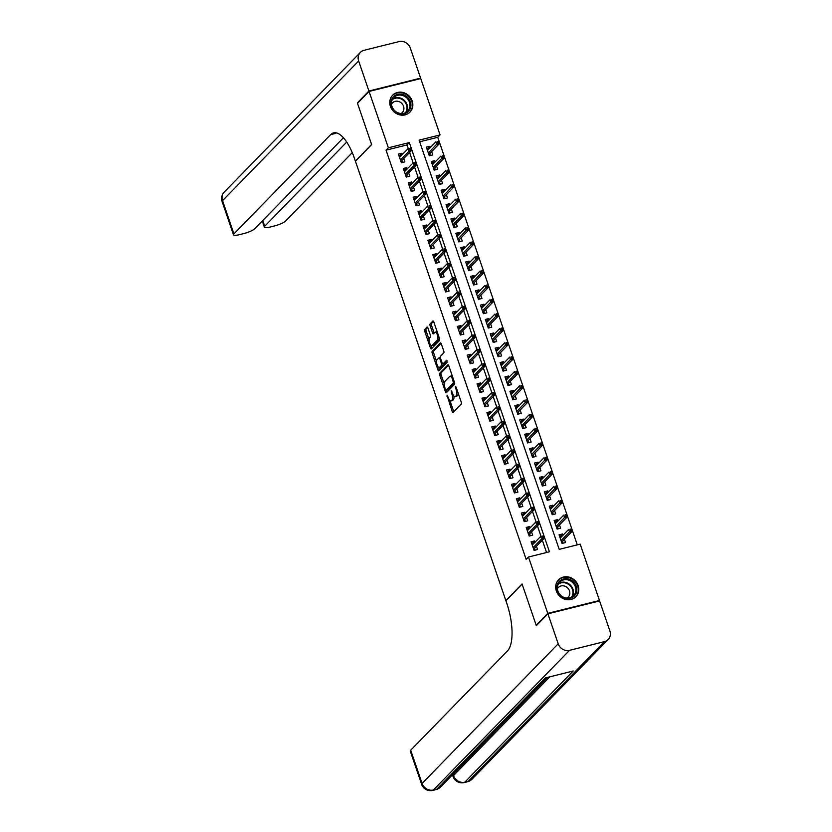 <?xml version="1.0" encoding="UTF-8"?>
<svg xmlns="http://www.w3.org/2000/svg" width="832" height="832" viewBox="0 0 832 832"><rect width="100%" height="100%" fill="white"/><g stroke="black" fill="none" stroke-linecap="round" stroke-linejoin="round"><path stroke-width="1.25" d="M447.013 395.148L452.161 411.434A1.518 0.572 -104 0 0 452.982 412.443A1.518 0.572 -104 0 0 453.097 412.381L461.271 403.988A1.518 0.572 -104 0 0 461.25 402.106L456.123 387.14L455.468 386.474L456.144 389.73A4.878 1.82 -104 0 1 456.238 395.73L455.551 396.427A4.878 1.82 -104 0 1 455.187 396.646A4.878 1.82 -104 0 1 452.556 393.411L451.235 390.811L451.922 394.066A4.878 1.82 -104 0 1 452.015 400.067L451.329 400.764A4.878 1.82 -104 0 1 450.965 400.982A4.878 1.82 -104 0 1 448.334 397.748L447.013 395.148M412.204 100.953A12.106 10.941 -135.7 0 1 409.978 112.112A12.106 10.941 -135.7 0 1 390.416 106.382A12.106 10.941 -135.7 0 1 392.642 95.222A12.106 10.941 -135.7 0 1 412.204 100.953M578.126 585.551A12.106 10.941 -135.7 0 1 575.89 596.71A12.106 10.941 -135.7 0 1 556.327 590.98A12.106 10.941 -135.7 0 1 558.553 579.821A12.106 10.941 -135.7 0 1 578.126 585.551M427.929 328.026A1.518 0.572 -104 0 0 427.107 327.018A1.518 0.572 -104 0 0 426.993 327.08L424.694 329.441A1.518 0.572 -104 0 0 424.726 331.313L430.425 347.942A1.518 0.572 -104 0 0 431.246 348.951A1.518 0.572 -104 0 0 431.361 348.889L439.535 340.496A1.518 0.572 -104 0 0 439.504 338.614L433.815 321.984A1.518 0.572 -104 0 0 432.994 320.975A1.518 0.572 -104 0 0 432.879 321.048L430.102 323.887A1.518 0.572 -104 0 0 430.134 325.759L432.567 332.883A1.518 0.572 -104 0 0 433.389 333.892A1.518 0.572 -104 0 0 433.503 333.819L434.886 332.415A4.077 1.518 -104 0 1 435.188 332.228A4.077 1.518 -104 0 1 437.528 335.369A4.077 1.518 -104 0 1 437.466 339.955L432.078 345.478A4.077 1.518 -104 0 1 431.777 345.665A4.077 1.518 -104 0 1 429.437 342.524A4.077 1.518 -104 0 1 429.499 337.938L430.394 337.022A1.518 0.572 -104 0 0 430.362 335.14L427.929 328.026M536.942 625.05L536.193 625.238L522.059 583.96L505.856 600.59L355.43 161.221L371.634 144.591L357.5 103.314L369.075 91.437L420.763 78.572L440.066 134.93L419.11 140.14L559.208 549.359L580.174 544.138L599.466 600.496L547.768 613.361L528.476 557.014L549.432 551.793L409.323 142.574L388.367 147.794L369.075 91.437M536.193 625.238L547.768 613.361M408.283 148.658L407.014 144.955L386.048 150.166L526.157 559.385L528.476 557.014M386.048 150.166L388.367 147.794M439.702 373.266A1.518 0.572 -104 0 0 439.733 375.138L445.432 391.778A1.518 0.572 -104 0 0 446.254 392.787A1.518 0.572 -104 0 0 446.368 392.714L454.542 384.322A1.518 0.572 -104 0 0 454.511 382.45L448.822 365.82A1.518 0.572 -104 0 0 448.001 364.811A1.518 0.572 -104 0 0 447.886 364.874L439.702 373.266L441.106 372.923A1.518 0.572 -104 0 0 441.126 374.795L444.163 383.666M437.923 369.855L432.234 353.226A1.518 0.572 -104 0 1 432.203 351.354L440.378 342.961A1.518 0.572 -104 0 1 440.492 342.888A1.518 0.572 -104 0 1 441.314 343.907L443.758 351.021A1.518 0.572 -104 0 1 443.778 352.893L440.471 356.304A1.518 0.572 -104 0 0 440.492 358.176L442.114 362.898A1.518 0.572 -104 0 0 442.936 363.906A1.518 0.572 -104 0 0 443.05 363.844L446.586 360.246L447.179 362.274L438.859 370.802A1.518 0.572 -104 0 1 438.745 370.874A1.518 0.572 -104 0 1 437.923 369.855L439.317 369.512L438.578 367.338M430.269 147.566L429.832 146.286L427.024 149.157M429.832 146.286L426.338 147.15L429.291 155.771L432.786 154.898L431.652 151.601M435.188 161.928L434.751 160.638L431.943 163.519M434.751 160.638L431.257 161.512L434.2 170.123L437.694 169.26L436.571 165.963M440.107 176.29L439.66 175.001L436.862 177.882M439.66 175.001L436.166 175.864L439.119 184.486L442.614 183.612L441.48 180.315M445.016 190.642L444.579 189.363L441.771 192.234M444.579 189.363L441.085 190.226L444.038 198.838L447.533 197.974L446.399 194.678M449.935 205.005L449.498 203.715L446.69 206.596M449.498 203.715L446.004 204.589L448.947 213.2L452.442 212.326L451.318 209.04M454.854 219.367L454.407 218.078L451.61 220.948M454.407 218.078L450.913 218.941L453.866 227.562L457.361 226.689L456.227 223.392M459.763 233.719L459.326 232.43L456.518 235.31M459.326 232.43L455.832 233.303L458.786 241.914L462.28 241.051L461.146 237.754M464.682 248.082L464.246 246.792L461.438 249.673M464.246 246.792L460.751 247.666L463.694 256.277L467.189 255.403L466.066 252.106M469.602 262.434L469.154 261.154L466.357 264.025M469.154 261.154L465.67 262.018L468.614 270.639L472.108 269.766L470.985 266.469M474.521 276.796L474.074 275.506L471.266 278.387M474.074 275.506L470.579 276.38L473.533 284.991L477.027 284.128L475.894 280.831M479.43 291.158L478.993 289.869L476.185 292.75M478.993 289.869L475.498 290.732L478.452 299.354L481.936 298.48L480.813 295.183M484.349 305.51L483.912 304.221L481.104 307.102M483.912 304.221L480.418 305.094L483.361 313.706L486.855 312.842L485.732 309.546M489.268 319.873L488.821 318.583L486.013 321.464M488.821 318.583L485.326 319.457L488.28 328.068L491.774 327.194L490.641 323.898M494.177 334.235L493.74 332.946L490.932 335.816M493.74 332.946L490.246 333.809L493.199 342.43L496.694 341.557L495.56 338.26M499.096 348.587L498.659 347.298L495.851 350.178M498.659 347.298L495.165 348.171L498.108 356.782L501.602 355.919L500.479 352.622M504.015 362.95L503.568 361.66L500.77 364.541M503.568 361.66L500.074 362.534L503.027 371.145L506.522 370.271L505.388 366.974M508.924 377.302L508.487 376.022L505.679 378.893M508.487 376.022L504.993 376.886L507.946 385.507L511.441 384.634L510.307 381.337M513.843 391.664L513.406 390.374L510.598 393.255M513.406 390.374L509.912 391.248L512.855 399.859L516.35 398.996L515.226 395.699M518.762 406.026L518.315 404.737L515.518 407.618M518.315 404.737L514.821 405.6L517.774 414.222L521.269 413.348L520.135 410.051M523.671 420.378L523.234 419.089L520.426 421.97M523.234 419.089L519.74 419.962L522.694 428.574L526.188 427.71L525.054 424.414M528.59 434.741L528.154 433.451L525.346 436.332M528.154 433.451L524.659 434.325L527.602 442.936L531.097 442.062L529.974 438.766M533.51 449.093L533.062 447.814L530.265 450.684M533.062 447.814L529.578 448.677L532.522 457.298L536.016 456.425L534.893 453.128M538.429 463.455L537.982 462.166L535.174 465.046M537.982 462.166L534.487 463.039L537.441 471.65L540.935 470.787L539.802 467.49M543.338 477.818L542.901 476.528L540.093 479.409M542.901 476.528L539.406 477.391L542.36 486.013L545.844 485.139L544.721 481.842M548.257 492.17L547.82 490.88L545.012 493.761M547.82 490.88L544.326 491.754L547.269 500.365L550.763 499.502L549.64 496.205M553.176 506.532L552.729 505.242L549.921 508.123M552.729 505.242L549.234 506.116L552.188 514.727L555.682 513.854L554.549 510.567M558.085 520.894L557.648 519.605L554.84 522.475M557.648 519.605L554.154 520.468L557.107 529.09L560.602 528.216L559.468 524.919M535.059 542.204L534.622 540.914L531.128 541.788L534.071 550.399L537.566 549.536L536.442 546.239M530.14 527.842L529.703 526.562L526.209 527.426L529.162 536.047L532.657 535.174L531.523 531.877M525.231 513.49L524.784 512.2L521.29 513.074L524.243 521.685L527.738 520.811L526.604 517.514M520.312 499.127L519.875 497.838L516.381 498.711L519.324 507.322L522.818 506.459L521.695 503.162M515.393 484.775L514.956 483.486L511.462 484.349L514.415 492.97L517.899 492.097L516.776 488.8M510.484 470.413L510.037 469.123L506.542 469.997L509.496 478.608L512.99 477.734L511.857 474.448M505.565 456.05L505.118 454.761L501.634 455.634L504.577 464.246L508.071 463.382L506.948 460.086M500.646 441.698L500.209 440.409L496.714 441.272L499.668 449.894L503.152 449.02L502.029 445.723M495.726 427.336L495.29 426.046L491.795 426.92L494.749 435.531L498.243 434.668L497.11 431.371M490.818 412.974L490.37 411.694L486.886 412.558L489.83 421.179L493.324 420.306L492.19 417.009M485.898 398.622L485.462 397.332L481.967 398.206L484.91 406.817L488.405 405.943L487.282 402.646M480.979 384.259L480.542 382.97L477.048 383.843L480.002 392.454L483.496 391.591L482.362 388.294M476.07 369.907L475.623 368.618L472.129 369.481L475.082 378.102L478.577 377.229L477.443 373.932M471.151 355.545L470.714 354.255L467.22 355.129L470.163 363.74L473.658 362.877L472.534 359.58M466.232 341.182L465.795 339.903L462.301 340.766L465.254 349.388L468.749 348.514L467.615 345.218M461.323 326.83L460.876 325.541L457.382 326.414L460.335 335.026L463.83 334.152L462.696 330.855M456.404 312.468L455.967 311.178L452.473 312.052L455.416 320.663L458.91 319.8L457.787 316.503M451.485 298.116L451.048 296.826L447.554 297.69L450.507 306.311L453.991 305.438L452.868 302.141M446.576 283.754L446.129 282.464L442.634 283.338L445.588 291.949L449.082 291.075L447.949 287.778M441.657 269.391L441.21 268.102L437.726 268.975L440.669 277.586L444.163 276.723L443.04 273.426M436.738 255.039L436.301 253.75L432.806 254.613L435.76 263.234L439.244 262.361L438.121 259.064M431.818 240.677L431.382 239.387L427.887 240.261L430.841 248.872L434.335 248.009L433.202 244.712M426.91 226.314L426.462 225.035L422.978 225.898L425.922 234.52L429.416 233.646L428.282 230.35M421.99 211.962L421.554 210.673L418.059 211.546L421.002 220.158L424.497 219.284L423.374 215.987M417.071 197.6L416.634 196.31L413.14 197.184L416.094 205.795L419.588 204.932L418.454 201.635M412.162 183.248L411.715 181.958L408.221 182.822L411.174 191.443L414.669 190.57L413.535 187.273M407.243 168.886L406.806 167.596L403.312 168.47L406.255 177.081L409.75 176.207L408.626 172.921M546.551 552.51L542.329 540.186M541.008 536.338L537.41 525.834M536.099 521.976L532.501 511.472M531.18 507.624L527.582 497.12M526.261 493.262L522.662 482.758M521.352 478.899L517.754 468.395M516.433 464.547L512.834 454.043M511.514 450.185L507.915 439.681M506.594 435.833L503.006 425.318M501.686 421.47L498.087 410.966M496.766 407.108L493.168 396.604M491.847 392.756L488.259 382.252M486.938 378.394L483.34 367.89M482.019 364.042L478.421 353.527M477.1 349.679L473.502 339.175M472.191 335.317L468.593 324.813M467.272 320.965L463.674 310.461M462.353 306.602L458.754 296.098M457.444 292.24L453.846 281.736M452.525 277.888L448.926 267.384M447.606 263.526L444.007 253.022M442.686 249.174L439.098 238.659M437.778 234.811L434.179 224.307M432.858 220.449L429.26 209.945M427.939 206.097L424.351 195.593M423.03 191.734L419.432 181.23M418.111 177.372L414.513 166.868M413.192 163.02L409.604 152.516M402.324 154.523L401.887 153.244L398.393 154.107L401.346 162.718L404.841 161.855L403.707 158.558M577.283 544.856L437.746 137.301L419.671 141.804M563.004 535.246L562.567 533.957L559.073 534.83L562.016 543.442L565.51 542.578L564.387 539.282M598.863 601.11L599.466 600.496M437.746 137.301L440.066 134.93M407.014 144.955L409.323 142.574M562.567 533.957L559.759 536.838M534.622 540.914L531.814 543.795M529.703 526.562L526.895 529.433M524.784 512.2L521.976 515.081M519.875 497.838L517.067 500.718M514.956 483.486L512.148 486.356M510.037 469.123L507.229 472.004M505.118 454.761L502.32 457.642M500.209 440.409L497.401 443.29M495.29 426.046L492.482 428.927M490.37 411.694L487.573 414.565M485.462 397.332L482.654 400.213M480.542 382.97L477.734 385.85M475.623 368.618L472.826 371.498M470.714 354.255L467.906 357.136M465.795 339.903L462.987 342.774M460.876 325.541L458.078 328.422M455.967 311.178L453.159 314.059M451.048 296.826L448.24 299.697M446.129 282.464L443.321 285.345M441.21 268.102L438.412 270.982M436.301 253.75L433.493 256.63M431.382 239.387L428.574 242.268M426.462 225.035L423.665 227.906M421.554 210.673L418.746 213.554M416.634 196.31L413.826 199.191M411.715 181.958L408.918 184.829M406.806 167.596L403.998 170.477M401.887 153.244L399.079 156.114M450.965 400.982L452.358 400.639A4.878 1.82 -104 0 0 452.722 400.41L451.329 400.764M453.866 395.928A4.878 1.82 -104 0 1 453.409 399.714L452.722 400.41M455.187 396.646L456.591 396.302A4.878 1.82 -104 0 0 456.955 396.084L455.551 396.427M458.214 393.245A4.878 1.82 -104 0 1 457.631 395.377L456.955 396.084M449.966 400.608L453.554 411.091A1.518 0.572 -104 0 0 453.804 411.642M448.573 365.258L441.106 372.923M446.41 390.208L446.826 391.425A1.518 0.572 -104 0 0 447.075 391.986M445.536 389.574L446.191 390.229L453.367 382.866L452.65 379.506A4.878 1.82 -104 0 0 450.018 376.272A4.878 1.82 -104 0 0 449.654 376.49L444.746 381.524A4.878 1.82 -104 0 0 444.829 387.525L445.536 389.574M447.408 389.927L446.191 390.229M454.594 382.699L447.585 389.886M452.41 376.293A4.878 1.82 -104 0 0 451.412 375.918L450.018 376.272M436.55 361.41L433.628 352.882L432.234 353.226M441.064 343.346L433.597 351A1.518 0.572 -104 0 0 433.628 352.882M444.194 363.553A1.518 0.572 -104 0 0 444.33 363.563A1.518 0.572 -104 0 0 444.444 363.49L447.086 360.776M437.029 359.83A4.077 1.518 -104 0 0 436.956 364.416A4.077 1.518 -104 0 0 439.296 367.557A4.077 1.518 -104 0 0 439.608 367.37L441.501 365.425A1.518 0.572 -104 0 0 441.47 363.553L439.858 358.831A1.518 0.572 -104 0 0 439.036 357.812A1.518 0.572 -104 0 0 438.922 357.885L437.029 359.83M439.296 367.557L440.7 367.203A4.077 1.518 -104 0 0 441.002 367.026L439.608 367.37M443.04 363.886A1.518 0.572 -104 0 1 442.905 365.082L441.002 367.026M439.036 357.812L440.326 357.49A1.518 0.572 -104 0 0 440.315 357.542L439.171 357.822M439.317 369.512A1.518 0.572 -104 0 0 439.577 370.074M431.777 345.665L433.17 345.311A4.077 1.518 -104 0 0 433.472 345.134L432.078 345.478M439.338 338.104A4.077 1.518 -104 0 1 438.859 339.602L433.472 345.134M437.268 332.072A4.077 1.518 -104 0 0 436.582 331.885L435.188 332.228M433.566 321.422L431.506 323.544A1.518 0.572 -104 0 0 431.527 325.416L433.971 332.53A1.518 0.572 -104 0 0 434.221 333.091M431.09 345.478L431.818 347.599A1.518 0.572 -104 0 0 432.068 348.15M427.679 327.465L426.098 329.087A1.518 0.572 -104 0 0 426.119 330.959L429.031 339.446M559.78 536.91L561.101 537.191M562.484 541.226L563.15 543.161M561.413 541.674L562.754 542.006L561.621 542.287M571.896 530.369L571.397 528.934L570.003 529.277L570.492 530.712L571.896 530.369L572.042 531.419L569.535 532.043L568.651 529.454L560.196 538.127M570.003 529.277L571.397 528.934M570.492 530.712L561.08 540.706M572.042 531.419L562.255 541.466M533.166 544.149L531.835 543.868M535.205 550.118L534.81 548.964L533.676 549.245M533.468 548.631L534.81 548.964L534.539 548.184M534.31 548.423L544.107 538.377L541.59 539.001L533.135 547.664M542.547 537.67L543.951 537.316L543.452 535.881L542.058 536.234L542.547 537.67L541.59 539.001L540.706 536.411L532.251 545.085M542.058 536.234L543.452 535.881M544.107 538.377L543.951 537.316M573.362 581.766A10.473 9.474 -135.7 0 1 574.444 595.868A10.473 9.474 -135.7 0 1 560.342 595.525A10.473 9.474 -135.7 0 1 559.27 581.422A10.473 9.474 -135.7 0 1 573.362 581.766M560.602 595.254A9.703 8.767 44.3 0 0 573.57 595.65A9.703 8.767 44.3 0 0 572.645 582.514A9.703 8.767 44.3 0 0 559.676 582.109A9.703 8.767 44.3 0 0 560.602 595.254M567.008 598.104A6.906 6.24 44.3 0 0 568.194 597.168A6.906 6.24 44.3 0 0 567.538 587.818A6.906 6.24 44.3 0 0 558.303 587.527A6.906 6.24 44.3 0 0 557.398 588.744M574.6 597.834A12.022 10.868 44.3 0 0 575.463 597.043A12.022 10.868 44.3 0 0 574.33 580.746A12.022 10.868 44.3 0 0 558.241 580.247A12.022 10.868 44.3 0 0 557.471 581.142M407.451 97.167A10.473 9.474 -135.7 0 1 408.533 111.27A10.473 9.474 -135.7 0 1 394.43 110.926A10.473 9.474 -135.7 0 1 393.349 96.824A10.473 9.474 -135.7 0 1 407.451 97.167M394.68 110.656A9.703 8.767 44.3 0 0 407.659 111.051A9.703 8.767 44.3 0 0 406.734 97.916A9.703 8.767 44.3 0 0 393.765 97.521A9.703 8.767 44.3 0 0 394.68 110.656M401.086 113.506A6.906 6.24 44.3 0 0 402.272 112.57A6.906 6.24 44.3 0 0 401.617 103.22A6.906 6.24 44.3 0 0 392.382 102.929A6.906 6.24 44.3 0 0 391.487 104.146M408.678 113.235A12.022 10.868 44.3 0 0 409.552 112.445A12.022 10.868 44.3 0 0 408.408 96.148A12.022 10.868 44.3 0 0 392.33 95.649A12.022 10.868 44.3 0 0 391.56 96.543M451.35 775.986L452.774 775.632M547.914 613.798L536.338 625.674L522.111 584.106L505.908 600.725L506.74 603.169A38.792 14.466 76 0 1 507.458 650.936L410.696 750.214L422.084 783.453L558.189 643.802L547.914 613.798L599.612 600.933L609.887 630.937A9.308 8.414 44.3 0 1 608.171 639.527L472.056 779.168A9.308 8.414 -135.7 0 1 468.343 781.29L604.448 641.638A9.308 8.414 44.3 0 0 608.171 639.527M558.189 643.802A9.308 8.414 44.3 0 0 569.525 650.333L604.448 641.638M453.045 774.249L453.513 775.622A9.308 8.414 -135.7 0 0 464.849 782.153A9.308 3.474 76 0 1 464.152 782.579L467.646 781.706A9.308 3.474 -104 0 0 468.343 781.29L464.849 782.153L573.186 671.008L545.241 677.966L436.904 789.11L433.41 789.984A9.308 8.414 -135.7 0 1 422.084 783.453A9.308 1.945 161.1 0 0 421.658 784.378A9.308 9.308 0 0 0 432.713 790.4L436.207 789.526A9.308 3.474 -104 0 0 436.904 789.11A9.308 8.414 -135.7 0 0 440.627 786.999L547.425 677.414M421.658 784.378L410.27 751.14A9.308 1.945 -18.9 0 1 410.696 750.214M358.103 102.69L357.354 102.877L371.582 144.446L355.378 161.075L354.546 158.631A38.792 14.466 -104 0 0 333.601 132.86A38.792 14.466 -104 0 0 330.678 134.607L233.917 233.886A9.308 1.945 161.1 0 0 233.49 234.811A9.308 1.945 161.1 0 0 239.522 234.645L243.651 233.615A9.308 1.945 161.1 0 0 254.81 228.686L343.429 137.758M368.919 91.01L420.618 78.135L410.342 48.131A9.308 8.414 44.3 0 0 399.017 41.6L364.083 50.294A9.308 8.414 44.3 0 0 360.36 52.416A9.308 8.414 44.3 0 0 358.654 60.996L368.919 91.01L357.354 102.877M420.618 78.135L420.014 78.759M346.726 142.085L264.732 226.21A9.308 1.945 161.1 0 0 264.306 227.146A9.308 1.945 161.1 0 0 270.338 226.98L274.456 225.95A9.308 1.945 161.1 0 0 285.615 221.01L352.258 152.641M336.263 132.839A38.792 14.466 -104 0 0 335.712 133.359L330.678 134.607M554.861 522.548L556.192 522.839M557.565 526.864L558.23 528.809M556.494 527.311L557.835 527.654L556.712 527.935M566.977 516.006L566.488 514.571L565.084 514.914L565.583 516.35L566.977 516.006L567.133 517.057L564.616 517.681L563.732 515.102L555.287 523.765M565.084 514.914L566.488 514.571M565.583 516.35L556.171 526.354M567.133 517.057L557.336 527.103M549.952 508.186L551.273 508.477M552.656 512.512L553.322 514.446M551.585 512.959L552.926 513.292L551.793 513.573M562.058 501.644L561.569 500.209L560.175 500.562L560.664 501.998L562.058 501.644L562.214 502.705L559.697 503.329L558.813 500.739L550.368 509.413M560.175 500.562L561.569 500.209M560.664 501.998L551.252 511.992M562.214 502.705L552.427 512.751M545.033 493.834L546.354 494.125M547.737 498.15L548.402 500.084M546.666 498.597L548.007 498.94L546.874 499.221M557.149 487.292L556.65 485.857L555.256 486.2L555.745 487.635L557.149 487.292L557.294 488.342L554.788 488.966L553.894 486.387L545.449 495.05M555.256 486.2L556.65 485.857M555.745 487.635L546.333 497.64M557.294 488.342L547.508 498.389M540.114 479.471L541.445 479.762M542.818 483.798L543.483 485.732M541.746 484.234L543.088 484.578L541.965 484.858M552.23 472.93L551.741 471.494L550.337 471.838L550.836 473.283L552.23 472.93L552.386 473.98L549.869 474.614L548.985 472.025L540.53 480.688M550.337 471.838L551.741 471.494M550.836 473.283L541.424 483.278M552.386 473.98L542.589 484.026M528.247 529.797L526.916 529.506M530.286 535.766L529.89 534.612L528.767 534.893M528.549 534.269L529.89 534.612L529.63 533.822M529.391 534.061L539.188 524.014L536.671 524.638L528.226 533.312M537.638 523.307L539.032 522.964L538.543 521.529L537.139 521.872L537.638 523.307L536.671 524.638L535.787 522.059L527.342 530.722M537.139 521.872L538.543 521.529M539.188 524.014L539.032 522.964M523.328 515.434L522.007 515.143M525.377 521.404L524.982 520.25L523.848 520.53M523.64 519.917L524.982 520.25L524.711 519.47M524.482 519.698L534.269 509.652L531.752 510.286L523.307 518.95M532.719 508.955L534.113 508.602L533.624 507.166L532.23 507.52L532.719 508.955L531.752 510.286L530.868 507.697L522.423 516.37M532.23 507.52L533.624 507.166M534.269 509.652L534.113 508.602M518.409 501.072L517.088 500.791M520.458 507.042L520.062 505.887L518.929 506.168M518.721 505.554L520.062 505.887L519.792 505.107M519.563 505.346L529.35 495.3L526.843 495.924L518.388 504.587M527.8 494.593L529.204 494.25L528.705 492.814L527.311 493.158L527.8 494.593L526.843 495.924L525.959 493.334L517.504 502.008M527.311 493.158L528.705 492.814M529.35 495.3L529.204 494.25M513.5 486.72L512.169 486.429M515.538 492.69L515.143 491.535L514.02 491.816M513.802 491.192L515.143 491.535L514.873 490.745M514.644 490.984L524.441 480.938L521.924 481.562L513.479 490.235M522.891 480.23L524.285 479.887L523.796 478.452L522.392 478.795L522.891 480.23L521.924 481.562L521.04 478.982L512.595 487.646M522.392 478.795L523.796 478.452M524.441 480.938L524.285 479.887M535.205 465.119L536.526 465.4M537.909 469.435L538.564 471.37M536.838 469.882L538.179 470.215L537.046 470.496M547.31 458.567L546.822 457.132L545.428 457.486L545.917 458.921L547.31 458.567L547.466 459.628L544.95 460.252L544.066 457.662L535.621 466.336M545.428 457.486L546.822 457.132M545.917 458.921L536.505 468.915M547.466 459.628L537.68 469.674M508.581 472.358L507.26 472.066M510.63 478.327L510.234 477.173L509.101 477.454M508.893 476.84L510.234 477.173L509.964 476.393M509.735 476.632L519.522 466.586L517.005 467.21L508.56 475.873M517.972 465.878L519.366 465.525L518.877 464.09L517.483 464.443L517.972 465.878L517.005 467.21L516.121 464.62L507.676 473.294M517.483 464.443L518.877 464.09M519.522 466.586L519.366 465.525M530.286 450.757L531.606 451.048M532.99 455.073L533.655 457.018M531.918 455.52L533.26 455.863L532.126 456.144M542.402 444.215L541.902 442.78L540.509 443.123L540.998 444.558L542.402 444.215L542.547 445.266L540.03 445.89L539.146 443.31L530.702 451.974M540.509 443.123L541.902 442.78M540.998 444.558L531.586 454.563M542.547 445.266L532.761 455.312M503.662 458.006L502.341 457.714M505.71 463.965L505.315 462.821L504.182 463.102M503.974 462.478L505.315 462.821L505.045 462.03M504.816 462.27L514.602 452.223L512.096 452.847L503.641 461.521M513.053 451.516L514.457 451.173L513.958 449.738L512.564 450.081L513.053 451.516L512.096 452.847L511.202 450.268L502.757 458.931M512.564 450.081L513.958 449.738M514.602 452.223L514.457 451.173M525.366 436.394L526.698 436.686M528.07 440.721L528.736 442.655M526.999 441.168L528.341 441.501L527.218 441.782M537.482 429.853L536.994 428.418L535.59 428.771L536.089 430.206L537.482 429.853L537.638 430.903L535.122 431.538L534.238 428.948L525.782 437.622M535.59 428.771L536.994 428.418M536.089 430.206L526.666 440.201M537.638 430.903L527.842 440.95M498.753 443.643L497.422 443.352M500.791 449.613L500.396 448.458L499.273 448.739M499.054 448.115L500.396 448.458L500.126 447.678M499.897 447.907L509.694 437.861L507.177 438.495L498.732 447.158M508.144 437.164L509.538 436.81L509.049 435.375L507.645 435.718L508.144 437.164L507.177 438.495L506.293 435.906L497.838 444.569M507.645 435.718L509.049 435.375M509.694 437.861L509.538 436.81M520.458 422.042L521.778 422.323M523.162 426.358L523.817 428.293M522.08 426.806L523.422 427.138L522.298 427.419M532.563 415.501L532.074 414.066L530.681 414.409L531.17 415.844L532.563 415.501L532.719 416.551L530.202 417.175L529.318 414.596L520.874 423.259M530.681 414.409L532.074 414.066M531.17 415.844L521.758 425.838M532.719 416.551L522.922 426.598M493.834 429.281L492.513 429M495.872 435.25L495.477 434.096L494.354 434.377M494.135 433.763L495.477 434.096L495.217 433.316M494.978 433.555L504.774 423.509L502.258 424.133L493.813 432.796M503.225 422.802L504.618 422.458L504.13 421.013L502.736 421.366L503.225 422.802L502.258 424.133L501.374 421.543L492.929 430.217M502.736 421.366L504.13 421.013M504.774 423.509L504.618 422.458M515.538 407.68L516.859 407.971M518.242 411.996L518.908 413.941M517.171 412.443L518.513 412.786L517.379 413.067M527.644 401.138L527.155 399.703L525.762 400.046L526.25 401.482L527.644 401.138L527.8 402.189L525.283 402.813L524.399 400.234L515.954 408.897M525.762 400.046L527.155 399.703M526.25 401.482L516.838 411.486M527.8 402.189L518.014 412.235M488.914 414.929L487.594 414.638M490.963 420.898L490.568 419.744L489.434 420.025M489.226 419.401L490.568 419.744L490.298 418.954M490.069 419.193L499.855 409.146L497.338 409.77L488.894 418.444M498.306 408.439L499.71 408.096L499.21 406.661L497.817 407.004L498.306 408.439L497.338 409.77L496.454 407.191L488.01 415.854M497.817 407.004L499.21 406.661M499.855 409.146L499.71 408.096M510.619 393.318L511.95 393.609M513.323 397.644L513.989 399.578M512.252 398.091L513.594 398.424L512.46 398.705M522.735 386.776L522.246 385.341L520.842 385.694L521.331 387.13L522.735 386.776L522.891 387.837L520.374 388.461L519.49 385.871L511.035 394.545M520.842 385.694L522.246 385.341M521.331 387.13L511.919 397.124M522.891 387.837L513.094 397.883M484.006 400.566L482.674 400.275M486.044 406.536L485.649 405.382L484.515 405.662M484.307 405.049L485.649 405.382L485.378 404.602M485.15 404.83L494.946 394.784L492.43 395.418L483.974 404.082M493.386 394.087L494.79 393.734L494.302 392.298L492.898 392.652L493.386 394.087L492.43 395.418L491.546 392.829L483.09 401.502M492.898 392.652L494.302 392.298M494.946 394.784L494.79 393.734M505.7 378.966L507.031 379.257M508.414 383.282L509.07 385.216M507.333 383.729L508.674 384.072L507.551 384.353M517.816 372.424L517.327 370.989L515.923 371.332L516.422 372.767L517.816 372.424L517.972 373.474L515.455 374.098L514.571 371.519L506.126 380.182M515.923 371.332L517.327 370.989M516.422 372.767L507.01 382.772M517.972 373.474L508.175 383.521M479.086 386.204L477.766 385.923M481.125 392.174L480.73 391.019L479.606 391.3M479.388 390.686L480.73 391.019L480.47 390.239M480.23 390.478L490.027 380.432L487.51 381.056L479.066 389.719M488.478 379.725L489.871 379.382L489.382 377.946L487.989 378.29L488.478 379.725L487.51 381.056L486.626 378.477L478.182 387.14M487.989 378.29L489.382 377.946M490.027 380.432L489.871 379.382M500.791 364.603L502.112 364.894M503.495 368.93L504.161 370.864M502.424 369.377L503.766 369.71L502.632 369.99M512.897 358.062L512.408 356.626L511.014 356.98L511.503 358.415L512.897 358.062L513.053 359.112L510.536 359.746L509.652 357.157L501.207 365.83M511.014 356.98L512.408 356.626M511.503 358.415L502.091 368.41M513.053 359.112L503.266 369.158M474.167 371.852L472.846 371.561M476.216 377.822L475.821 376.667L474.687 376.948M474.479 376.324L475.821 376.667L475.55 375.877M475.322 376.116L485.108 366.07L482.591 366.694L474.146 375.367M483.558 365.362L484.952 365.019L484.463 363.584L483.07 363.927L483.558 365.362L482.591 366.694L481.707 364.114L473.262 372.778M483.07 363.927L484.463 363.584M485.108 366.07L484.952 365.019M495.872 350.251L497.193 350.532M498.576 354.567L499.242 356.502M497.505 355.014L498.846 355.347L497.713 355.628M507.988 343.71L507.489 342.264L506.095 342.618L506.584 344.053L507.988 343.71L508.134 344.76L505.627 345.384L504.743 342.794L496.288 351.468M506.095 342.618L507.489 342.264M506.584 344.053L497.172 354.047M508.134 344.76L498.347 354.806M469.258 357.49L467.927 357.198M471.297 363.459L470.902 362.305L469.768 362.586M469.56 361.972L470.902 362.305L470.631 361.525M470.402 361.764L480.199 351.718L477.682 352.342L469.227 361.005M478.639 351.01L480.043 350.657L479.544 349.222L478.15 349.575L478.639 351.01L477.682 352.342L476.798 349.752L468.343 358.426M478.15 349.575L479.544 349.222M480.199 351.718L480.043 350.657M490.953 335.889L492.284 336.18M493.657 340.205L494.322 342.15M492.586 340.652L493.927 340.995L492.804 341.276M503.069 329.347L502.58 327.912L501.176 328.255L501.675 329.69L503.069 329.347L503.225 330.398L500.708 331.022L499.824 328.442L491.379 337.106M501.176 328.255L502.58 327.912M501.675 329.69L492.263 339.695M503.225 330.398L493.428 340.444M464.339 343.138L463.008 342.846M466.378 349.097L465.982 347.953L464.859 348.234M464.641 347.61L465.982 347.953L465.722 347.162M465.483 347.402L475.28 337.355L472.763 337.979L464.318 346.653M473.73 336.648L475.124 336.305L474.635 334.87L473.231 335.213L473.73 336.648L472.763 337.979L471.879 335.4L463.434 344.063M473.231 335.213L474.635 334.87M475.28 337.355L475.124 336.305M486.044 321.526L487.365 321.818M488.748 325.853L489.414 327.787M487.677 326.3L489.018 326.633L487.885 326.914M498.15 314.985L497.661 313.55L496.267 313.903L496.756 315.338L498.15 314.985L498.306 316.046L495.789 316.67L494.905 314.08L486.46 322.754M496.267 313.903L497.661 313.55M496.756 315.338L487.344 325.333M498.306 316.046L488.519 326.082M459.42 328.775L458.099 328.484M461.469 334.745L461.074 333.59L459.94 333.871M459.732 333.258L461.074 333.59L460.803 332.81M460.574 333.039L470.361 322.993L467.844 323.627L459.399 332.29M468.811 322.296L470.205 321.942L469.716 320.507L468.322 320.861L468.811 322.296L467.844 323.627L466.96 321.038L458.515 329.711M468.322 320.861L469.716 320.507M470.361 322.993L470.205 321.942M481.125 307.174L482.446 307.466M483.829 311.49L484.494 313.425M482.758 311.938L484.099 312.27L482.966 312.562M493.241 300.633L492.742 299.198L491.348 299.541L491.837 300.976L493.241 300.633L493.386 301.683L490.88 302.307L489.996 299.728L481.541 308.391M491.348 299.541L492.742 299.198M491.837 300.976L482.425 310.981M493.386 301.683L483.6 311.73M454.501 314.413L453.18 314.132M456.55 320.382L456.154 319.228L455.021 319.509M454.813 318.895L456.154 319.228L455.884 318.448M455.655 318.687L465.442 308.641L462.935 309.265L454.48 317.928M463.892 307.934L465.296 307.59L464.797 306.145L463.403 306.498L463.892 307.934L462.935 309.265L462.051 306.675L453.596 315.349M463.403 306.498L464.797 306.145M465.442 308.641L465.296 307.59M476.206 292.812L477.537 293.103M478.91 297.128L479.575 299.073M477.838 297.575L479.18 297.918L478.057 298.199M488.322 286.27L487.833 284.835L486.429 285.178L486.928 286.624L488.322 286.27L488.478 287.321L485.961 287.945L485.077 285.366L476.622 294.029M486.429 285.178L487.833 284.835M486.928 286.624L477.516 296.618M488.478 287.321L478.681 297.367M449.592 300.061L448.261 299.77M451.63 306.03L451.235 304.876L450.112 305.157M449.894 304.533L451.235 304.876L450.965 304.086M450.736 304.325L460.533 294.278L458.016 294.902L449.571 303.576M458.983 293.571L460.377 293.228L459.888 291.793L458.484 292.136L458.983 293.571L458.016 294.902L457.132 292.323L448.687 300.986M458.484 292.136L459.888 291.793M460.533 294.278L460.377 293.228M471.297 278.46L472.618 278.741M474.001 282.776L474.656 284.71M472.93 283.223L474.271 283.556L473.138 283.837M483.402 271.908L482.914 270.473L481.52 270.826L482.009 272.262L483.402 271.908L483.558 272.969L481.042 273.593L480.158 271.003L471.713 279.677M481.52 270.826L482.914 270.473M482.009 272.262L472.597 282.256M483.558 272.969L473.772 283.015M444.673 285.698L443.352 285.407M446.722 291.668L446.326 290.514L445.193 290.794M444.985 290.181L446.326 290.514L446.056 289.734M445.827 289.962L455.614 279.926L453.097 280.55L444.652 289.214M454.064 279.219L455.458 278.866L454.969 277.43L453.575 277.784L454.064 279.219L453.097 280.55L452.213 277.961L443.768 286.634M453.575 277.784L454.969 277.43M455.614 279.926L455.458 278.866M466.378 264.098L467.698 264.389M469.082 268.414L469.747 270.358M468.01 268.861L469.352 269.204L468.218 269.485M478.494 257.556L477.994 256.121L476.601 256.464L477.09 257.899L478.494 257.556L478.639 258.606L476.133 259.23L475.238 256.651L466.794 265.314M476.601 256.464L477.994 256.121M477.09 257.899L467.678 267.904M478.639 258.606L468.853 268.653M439.754 271.346L438.433 271.055M441.802 277.306L441.407 276.151L440.274 276.442M440.066 275.818L441.407 276.151L441.137 275.371M440.908 275.61L450.694 265.564L448.188 266.188L439.733 274.862M449.145 264.857L450.549 264.514L450.05 263.078L448.656 263.422L449.145 264.857L448.188 266.188L447.294 263.609L438.849 272.272M448.656 263.422L450.05 263.078M450.694 265.564L450.549 264.514M461.458 249.735L462.79 250.026M464.162 254.062L464.828 255.996M463.091 254.509L464.433 254.842L463.31 255.122M473.574 243.194L473.086 241.758L471.682 242.112L472.181 243.547L473.574 243.194L473.73 244.244L471.214 244.878L470.33 242.289L461.874 250.962M471.682 242.112L473.086 241.758M472.181 243.547L462.758 253.542M473.73 244.244L463.934 254.29M434.845 256.984L433.514 256.693M436.883 262.954L436.488 261.799L435.365 262.08M435.146 261.456L436.488 261.799L436.218 261.009M435.989 261.248L445.786 251.202L443.269 251.826L434.824 260.499M444.236 250.505L445.63 250.151L445.141 248.716L443.737 249.059L444.236 250.505L443.269 251.826L442.385 249.246L433.93 257.91M443.737 249.059L445.141 248.716M445.786 251.202L445.63 250.151M456.55 235.383L457.87 235.664M459.254 239.699L459.909 241.634M458.172 240.146L459.514 240.479L458.39 240.76M468.655 228.842L468.166 227.406L466.773 227.75L467.262 229.185L468.655 228.842L468.811 229.892L466.294 230.516L465.41 227.937L456.966 236.6M466.773 227.75L468.166 227.406M467.262 229.185L457.85 239.179M468.811 229.892L459.014 239.938M429.926 242.622L428.605 242.341M431.964 248.591L431.569 247.437L430.446 247.718M430.238 247.104L431.569 247.437L431.309 246.657M431.07 246.896L440.866 236.85L438.35 237.474L429.905 246.137M439.317 236.142L440.71 235.789L440.222 234.354L438.828 234.707L439.317 236.142L438.35 237.474L437.466 234.884L429.021 243.558M438.828 234.707L440.222 234.354M440.866 236.85L440.71 235.789M451.63 221.021L452.951 221.312M454.334 225.337L455 227.282M453.263 225.784L454.605 226.127L453.471 226.408M463.736 214.479L463.247 213.044L461.854 213.387L462.342 214.822L463.736 214.479L463.892 215.53L461.375 216.154L460.491 213.574L452.046 222.238M461.854 213.387L463.247 213.044M462.342 214.822L452.93 224.827M463.892 215.53L454.106 225.576M425.006 228.27L423.686 227.978M427.055 234.239L426.66 233.085L425.526 233.366M425.318 232.742L426.66 233.085L426.39 232.294M426.161 232.534L435.947 222.487L433.43 223.111L424.986 231.785M434.398 221.78L435.802 221.437L435.302 220.002L433.909 220.345L434.398 221.78L433.43 223.111L432.546 220.532L424.102 229.195M433.909 220.345L435.302 220.002M435.947 222.487L435.802 221.437M446.711 206.658L448.042 206.95M449.415 210.985L450.081 212.919M448.344 211.432L449.686 211.765L448.552 212.046M458.827 200.117L458.338 198.682L456.934 199.035L457.423 200.47L458.827 200.117L458.983 201.178L456.466 201.802L455.582 199.212L447.127 207.886M456.934 199.035L458.338 198.682M457.423 200.47L448.011 210.465M458.983 201.178L449.186 211.224M420.098 213.907L418.766 213.616M422.136 219.877L421.741 218.722L420.607 219.003M420.399 218.39L421.741 218.722L421.47 217.942M421.242 218.171L431.038 208.125L428.522 208.759L420.066 217.422M429.478 207.428L430.882 207.074L430.394 205.639L428.99 205.993L429.478 207.428L428.522 208.759L427.638 206.17L419.182 214.843M428.99 205.993L430.394 205.639M431.038 208.125L430.882 207.074M441.792 192.306L443.123 192.598M444.506 196.622L445.162 198.557M443.425 197.07L444.766 197.413L443.643 197.694M453.908 185.765L453.419 184.33L452.015 184.673L452.514 186.108L453.908 185.765L454.064 186.815L451.547 187.439L450.663 184.86L442.218 193.523M452.015 184.673L453.419 184.33M452.514 186.108L443.102 196.113M454.064 186.815L444.267 196.862M415.178 199.545L413.858 199.264M417.217 205.514L416.822 204.36L415.698 204.641M415.48 204.027L416.822 204.36L416.562 203.58M416.322 203.819L426.119 193.773L423.602 194.397L415.158 203.06M424.57 193.066L425.963 192.722L425.474 191.287L424.081 191.63L424.57 193.066L423.602 194.397L422.718 191.818L414.274 200.481M424.081 191.63L425.474 191.287M426.119 193.773L425.963 192.722M436.883 177.944L438.204 178.235M439.587 182.27L440.253 184.205M438.516 182.707L439.858 183.05L438.724 183.331M448.989 171.402L448.5 169.967L447.106 170.321L447.595 171.756L448.989 171.402L449.145 172.453L446.628 173.087L445.744 170.498L437.299 179.161M447.106 170.321L448.5 169.967M447.595 171.756L438.183 181.75M449.145 172.453L439.358 182.499M431.964 163.592L433.285 163.873M434.668 167.908L435.334 169.842M433.597 168.355L434.938 168.688L433.805 168.969M444.08 157.05L443.581 155.605L442.187 155.958L442.676 157.394L444.08 157.05L444.226 158.101L441.719 158.725L440.835 156.135L432.38 164.809M442.187 155.958L443.581 155.605M442.676 157.394L433.264 167.388M444.226 158.101L434.439 168.147M427.045 149.23L428.376 149.521M429.749 153.546L430.414 155.49M428.678 153.993L430.019 154.336L428.896 154.617M439.161 142.688L438.672 141.253L437.268 141.596L437.767 143.031L439.161 142.688L439.317 143.738L436.8 144.362L435.916 141.783L427.471 150.446M437.268 141.596L438.672 141.253M437.767 143.031L428.355 153.036M439.317 143.738L429.52 153.785M410.259 185.193L408.938 184.902M412.308 191.162L411.913 190.008L410.779 190.289M410.571 189.665L411.913 190.008L411.642 189.218M411.414 189.457L421.2 179.41L418.683 180.034L410.238 188.708M419.65 178.703L421.044 178.36L420.555 176.925L419.162 177.268L419.65 178.703L418.683 180.034L417.799 177.455L409.354 186.118M419.162 177.268L420.555 176.925M421.2 179.41L421.044 178.36M405.35 170.83L404.019 170.539M407.389 176.8L406.994 175.646L405.86 175.926M405.652 175.313L406.994 175.646L406.723 174.866M406.494 175.105L416.291 165.058L413.774 165.682L405.319 174.346M414.731 164.351L416.135 163.998L415.636 162.562L414.242 162.916L414.731 164.351L413.774 165.682L412.89 163.093L404.435 171.766M414.242 162.916L415.636 162.562M416.291 165.058L416.135 163.998M400.431 156.478L399.1 156.187M402.47 162.438L402.074 161.294L400.951 161.574M400.733 160.95L402.074 161.294L401.814 160.503M401.575 160.742L411.372 150.696L408.855 151.32L400.41 159.994M409.822 149.989L411.216 149.646L410.727 148.21L409.323 148.554L409.822 149.989L408.855 151.32L407.971 148.741L399.526 157.404M409.323 148.554L410.727 148.21M411.372 150.696L411.216 149.646M447.824 396.261L447.034 396.458M456.279 387.587L455.489 387.785M452.046 391.924L451.256 392.122M453.409 399.714L452.015 400.067M452.722 393.858L451.922 394.066M457.631 395.377L456.238 395.73M456.945 389.532L456.144 389.73M453.554 411.091L452.161 411.434M446.826 391.425L445.432 391.778M441.126 374.795L439.733 375.138M454.553 382.574L453.367 382.866M454.137 381.358L453.346 381.555M453.44 379.309L452.65 379.506M433.597 351L432.203 351.354M444.444 363.49L443.05 363.844M442.905 365.082L441.501 365.425M442.302 363.345L441.47 363.553M440.648 358.634L439.858 358.831M438.859 339.602L437.466 339.955M433.971 332.53L432.567 332.883M431.527 325.416L430.134 325.759M431.506 323.544L430.102 323.887M431.818 347.599L430.425 347.942M426.119 330.959L424.726 331.313M426.098 329.087L424.694 329.441M558.605 583.482A9.703 8.767 -135.7 0 1 570.242 584.99A9.703 8.767 -135.7 0 1 572.229 596.762M571.49 597.189A9.381 8.476 44.3 0 0 569.816 585.437A9.381 8.476 44.3 0 0 558.199 584.23M392.694 98.883A9.703 8.767 -135.7 0 1 404.321 100.391A9.703 8.767 -135.7 0 1 406.307 112.164M405.579 112.59A9.381 8.476 44.3 0 0 403.894 100.838A9.381 8.476 44.3 0 0 392.288 99.632M569.525 650.333L433.41 789.984A9.308 3.474 76 0 1 432.713 790.4M452.494 774.81L453.086 776.558A9.308 1.945 161.1 0 1 453.513 775.622L549.817 676.822M358.654 60.996L222.539 200.647L233.917 233.886M262.777 220.511L264.732 226.21M222.539 200.647A9.308 8.414 -135.7 0 1 224.255 192.057A9.308 9.308 0 0 0 222.113 201.573A9.308 1.945 -18.9 0 1 222.539 200.647M447.502 389.927L446.108 390.281M444.33 363.563L442.936 363.906M453.086 776.558A9.308 9.308 0 0 0 464.152 782.579M467.646 781.706A9.308 9.308 0 0 0 472.056 779.168M436.207 789.526A9.308 9.308 0 0 0 440.627 786.999M262.226 221.073L264.306 227.146M360.36 52.416L224.255 192.057M222.113 201.573L233.49 234.811"/></g></svg>
